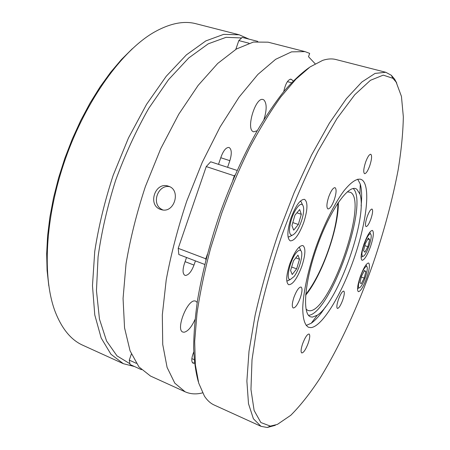 <?xml version="1.0" encoding="UTF-8"?>
<svg xmlns="http://www.w3.org/2000/svg" width="450" height="450" viewBox="0 0 450 450"><rect width="100%" height="100%" fill="white"/><g stroke="black" fill="none" stroke-linecap="round" stroke-linejoin="round"><path stroke-width="0.67" d="M241.622 37.963L226.091 37.316L208.232 43.83L188.713 57.977L168.491 79.723L148.719 108.399C136.136 130.562 125.1 154.564 115.611 180.411C107.359 206.601 101.514 232.071 98.072 256.821L96.457 290.672L99.467 319.112L106.566 341.01L116.994 355.877L129.932 363.746M48.803 285.834L47.087 270.489L46.665 253.744L47.599 235.828L49.905 217.007L53.584 197.578L58.596 177.874L64.867 158.226L72.298 138.988L80.741 120.493L90.051 103.05L100.052 86.934L110.554 72.394L121.376 59.608L132.334 48.729M239.209 34.791L196.138 23.771C183.926 20.509 169.909 23.332 154.08 32.248C122.338 50.456 86.349 99.416 65.554 158.468C44.741 217.519 42.098 278.224 55.417 312.311C62.156 329.175 71.308 340.161 82.873 345.274L123.339 363.684L110.948 354.251L101.166 337.984L94.776 314.938L92.475 285.688L94.742 251.409C98.567 226.575 104.715 201.189 113.192 175.252L128.458 137.987L146.554 104.349L166.269 76.219L186.396 54.872L205.819 40.916L223.639 34.374L239.209 34.791L249.064 39.15M134.483 366.531L123.339 363.684M366.716 277.92C369.484 269.443 370.108 264.465 368.589 262.98C366.373 263.211 363.594 267.801 360.242 276.756C357.474 285.3 356.85 290.278 358.363 291.679C360.63 291.386 363.414 286.802 366.716 277.92M300.375 297.681C302.282 291.735 302.507 288.186 301.061 287.032C298.912 287.083 296.533 290.52 293.918 297.349C292.011 303.322 291.78 306.872 293.22 307.986C295.402 307.907 297.787 304.47 300.375 297.681M370.952 218.812C372.718 213.311 373.067 210.06 372.004 209.047C370.659 209.132 369.039 211.725 367.138 216.833C365.372 222.356 365.017 225.613 366.081 226.586C367.442 226.485 369.062 223.892 370.952 218.812M342.787 299.88C344.407 294.896 344.734 291.966 343.755 291.088C342.27 291.223 340.481 294.075 338.377 299.649C336.757 304.656 336.437 307.586 337.41 308.436C338.912 308.278 340.706 305.426 342.787 299.88M308.239 343.097C309.904 337.967 310.185 334.935 309.071 334.007C307.215 334.142 305.055 337.427 302.591 343.868C300.921 349.02 300.645 352.046 301.753 352.952C303.637 352.783 305.803 349.498 308.239 343.097M334.288 199.761C336.403 193.044 336.645 189.011 335.025 187.667C333.118 187.667 331.009 190.732 328.702 196.858C326.593 203.619 326.346 207.647 327.96 208.941C329.895 208.918 332.004 205.858 334.288 199.761M369.776 165.69C371.79 159.311 372.122 155.498 370.766 154.254C369.27 154.294 367.537 156.96 365.569 162.259C363.555 168.677 363.223 172.491 364.573 173.689C366.092 173.632 367.824 170.966 369.776 165.69M275.276 425.34L267.216 427.489L261.023 426.336L253.412 418.77L248.501 403.729L246.881 381.077L249.002 351.253L255.088 315.382C261.079 289.001 268.83 261.681 278.336 233.432L294.21 192.465L311.586 155.008L329.327 123.244L346.371 98.674L361.834 82.041L375.086 73.401L385.757 72.276L391.303 75.263L394.588 79.099L396.748 83.059M277.374 424.412L290.767 415.288C300.296 405.765 309.994 393.497 319.86 378.478C339.491 346.708 358.076 306.056 373.033 263.722C384.019 231.463 392.383 200.222 398.126 169.999C401.293 150.576 403.031 132.846 403.335 116.809L401.445 96.401L396.118 82.052L392.906 78.317L383.248 75.127L370.44 80.314L354.797 94.708L336.988 118.53L318.032 151.116C305.207 176.721 293.22 204.598 282.077 234.748C271.862 265.23 263.728 294.463 257.67 322.453L252.017 359.724L250.959 389.452L254.121 410.473L260.859 422.539L270.382 426.105L277.374 424.412M303.75 222.418C307.733 209.728 307.991 202.039 304.526 199.356C300.308 199.232 295.824 205.391 291.066 217.834C287.1 230.67 286.83 238.348 290.256 240.868C294.593 240.896 299.087 234.748 303.75 222.418M310.944 327.623L308.565 327.285C304.723 325.221 302.782 318.701 302.743 307.727C303.3 292.264 308.171 269.668 316.108 246.741C324.298 223.903 334.665 203.243 343.924 190.845C350.831 182.317 356.428 178.453 360.714 179.257L362.154 179.972C371.008 186.587 366.424 222.958 353.981 258.615C341.64 294.306 322.436 326.498 310.944 327.623M356.766 189.152L359.916 194.029C368.066 217.001 337.956 302.484 317.199 315.27L312.384 317.121L310.556 316.817C302.175 314.274 304.414 282.398 316.924 247.028C329.344 211.624 347.58 185.383 355.702 188.657L356.766 189.152M357.711 179.179L360.276 184.112C361.772 189.338 362.048 196.611 361.108 205.937M325.592 306.737C320.484 314.595 315.709 320.091 311.265 323.224L306.174 325.457M306.017 309.099L307.907 310.466L309.527 310.759C329.901 312.053 368.269 201.578 350.572 192.358L347.332 191.824M301.854 266.231C305.505 254.762 305.848 247.86 302.889 245.531C298.868 245.498 294.486 251.674 289.738 264.049C286.104 275.631 285.75 282.521 288.681 284.721C292.815 284.648 297.208 278.488 301.854 266.231M370.536 246.561C373.489 237.448 374.113 232.065 372.414 230.417C370.131 230.597 367.307 235.181 363.949 244.181C360.99 253.378 360.36 258.75 362.059 260.308C364.393 260.072 367.223 255.487 370.536 246.561M338.332 202.433C338.844 227.79 321.947 275.754 305.651 295.194M353.216 188.544C369.236 203.271 330.255 313.914 308.543 315.343M385.757 72.276L335.925 59.529C332.016 58.511 327.617 58.781 322.74 60.339L310.106 66.904L295.993 79.087L280.806 96.919C270.304 111.499 259.881 128.531 249.525 148.011C239.422 168.621 230.124 190.434 221.642 213.458L210.656 248.113C204.559 271.097 200.002 292.871 196.987 313.431L194.687 341.348L195.345 364.764L198.714 383.102L204.435 396.135C207.264 400.41 210.516 403.374 214.206 405.034L261.023 426.336M198.343 381.808C195.744 372.521 194.181 361.226 193.646 347.906C193.77 333.506 195.075 317.52 197.572 299.936C202.264 272.25 209.784 243.248 220.14 212.929C231.075 182.818 243.394 155.503 257.091 130.989C266.169 115.729 275.169 102.448 284.102 91.153C292.866 81.112 301.168 73.288 309.009 67.686M168.553 186.238C181.176 189.917 174.6 213.148 161.927 209.824L160.611 209.447C147.234 205.239 155.121 181.361 168.3 186.154L168.553 186.238M195.007 319.517C191.481 327.201 187.83 331.442 184.067 332.241L182.863 332.049C175.477 329.979 187.127 299.762 194.833 300.932L195.733 301.112L197.179 302.479M257.243 130.725L253.643 131.85L253.063 131.586C245.852 128.368 255.803 96.469 263.093 99.557L263.931 99.979C266.884 103.388 266.889 109.896 263.947 119.498M195.429 260.899L193.989 265.084C191.464 271.62 188.618 275.079 185.456 275.468L184.922 275.338C182.655 273.881 182.464 270.051 184.348 263.846L186.525 257.49M194.546 363.156L192.369 362.61M193.86 363.262L193.016 363.167C191.183 361.688 191.43 357.947 193.748 351.945M283.748 91.586C285.474 83.734 287.882 79.588 290.964 79.155L291.572 79.498L290.272 79.144M218.503 164.346L221.175 156.578C223.627 150.244 226.26 147.212 229.067 147.476C231.699 149.186 231.964 153.585 229.86 160.672L227.582 167.316M315.135 63.742L308.52 56.717L309.673 53.381L304.999 51.615L291.516 51.868L275.631 59.321L257.867 74.441L239.023 97.2L220.112 126.928L202.286 162.253L186.733 201.161C177.806 228.127 170.966 254.385 166.213 279.923L162.315 314.938L162.731 344.486L167.091 367.402L174.797 383.164L185.147 391.809C190.479 394.155 196.279 394.504 202.534 392.861M185.147 391.809L150.486 376.037L138.971 366.941L130.078 350.882L124.554 327.887L123.064 298.496L126.028 263.891C130.252 238.742 136.699 212.979 145.373 186.587L160.768 148.607L178.751 114.233L198.135 85.41L217.721 63.444L236.436 48.988L253.429 42.053L268.104 42.182L304.999 51.615M291.572 79.498L293.226 80.989M337.854 203.136C337.894 208.046 337.382 213.649 336.319 219.949C332.1 245.588 318.454 279.062 305.719 294.345M235.097 174.966L234.332 175.849L206.252 166.573L210.667 161.786L237.111 170.432M204.761 264.465L178.836 254.548L178.211 248.327L206.252 166.573M178.211 248.327L205.813 258.795L207.321 254.424M232.824 180.236L234.332 175.849M205.813 258.795L205.892 259.914M206.201 258.705L205.864 258.654M287.415 81.63L291.521 82.755M248.996 43.217L238.815 40.584L235.806 49.365M238.815 40.584L242.229 37.395L257.822 41.4M191.863 358.627L194.209 359.651M141.474 369.697L130.072 364.528L129.274 360.135L136.277 363.296M131.355 354.071L129.274 360.135M162.827 209.97L160.903 208.896C151.194 202.68 158.513 184.134 169.672 186.705M370.766 234.304L370.676 234.197C368.303 231.047 359.741 253.822 362.469 256.056L363.026 256.275C366.086 256.438 373.072 236.627 370.766 234.304M361.091 257.31L361.693 256.939M369.979 232.627L369.799 232.194M367.824 239.085L369.641 239.704L368.387 238.072L365.338 243.574L363.577 250.678L364.877 252.197L367.892 246.718L364.821 245.666M369.641 239.704L367.892 246.718M362.7 283.596C365.867 277.684 368.325 267.699 366.863 266.586C366.075 266.001 364.815 267.3 363.077 270.495C359.477 277.116 357.041 288.416 359.308 287.792C360.18 287.629 361.311 286.228 362.7 283.596M366.227 265.213L366.075 264.741M357.531 288.72L357.947 288.45M361.311 283.68L359.927 282.769L361.513 276.142L364.478 270.501L365.822 271.519L364.241 278.072L361.311 283.68M364.236 270.956L365.822 271.519M361.305 277.02L364.241 278.072M296.224 252.804C289.845 260.274 285.435 280.738 290.379 279.456L293.974 276.632C299.363 270.017 303.846 253.148 300.825 250.65C299.762 249.654 298.226 250.374 296.224 252.804M286.768 280.817L287.528 280.901L290.053 279.456M300.488 249.862L299.565 247.708L298.929 247.281M295.768 257.901L299.492 259.245L297.962 255.133L293.49 260.764L290.593 270.562L292.219 274.534L296.646 268.852L291.639 267.019M299.492 259.245L296.646 268.852M302.091 219.054C304.054 211.854 304.194 207.118 302.524 204.846C300.156 201.971 293.861 210.532 291.032 220.731C288.686 230.018 289.024 234.883 292.044 235.322C295.695 233.904 299.042 228.487 302.091 219.054M302.282 204.3L301.162 201.786L300.381 201.285M288.169 236.812L289.091 236.897L291.521 235.597M301.303 214.296L299.655 209.548L294.947 215.151L291.938 225.568L293.687 230.158L298.344 224.494L301.303 214.296L296.91 212.811M292.798 222.587L298.344 224.494M193.989 265.084L185.096 261.658M229.86 160.672L220.776 157.736M359.916 194.029L360.276 184.112M317.199 315.27L311.265 323.224M392.906 78.317L391.303 75.263M270.382 426.105L267.216 427.489M370.676 234.197L369.754 232.251M363.026 256.275L361.091 257.243M366.863 266.586L366.036 264.791M359.308 287.792L357.531 288.652M290.379 279.456L287.528 280.901M300.825 250.65L299.565 247.708M302.524 204.846L301.162 201.786M292.044 235.322L289.091 236.897"/></g></svg>
